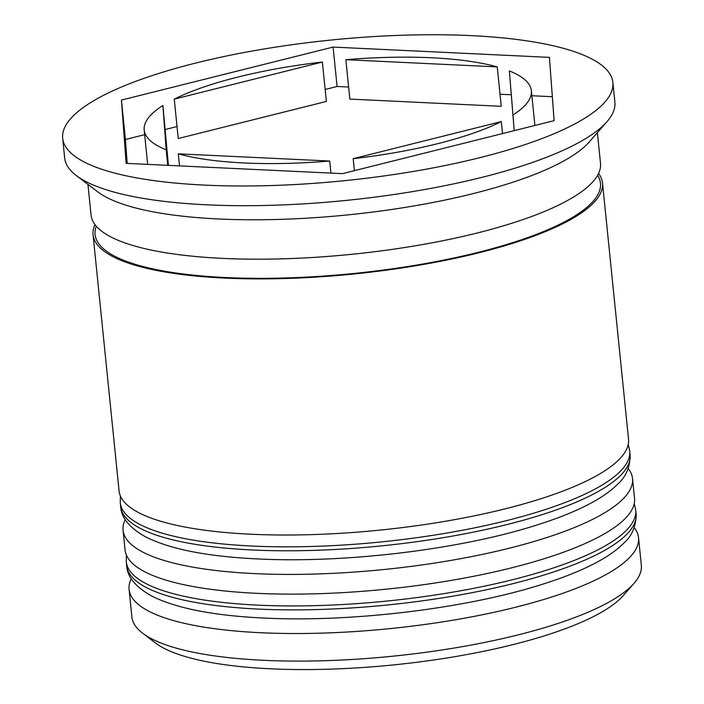 <?xml version="1.0" encoding="UTF-8"?>
<svg xmlns="http://www.w3.org/2000/svg" width="704" height="704" viewBox="0 0 704 704"><rect width="100%" height="100%" fill="white"/><g stroke="black" fill="none" stroke-linecap="round" stroke-linejoin="round"><path stroke-width="1.06" d="M634.022 583.326L623.348 595.514A243.742 62.26 174.2 0 1 270.521 668.8A243.742 62.26 174.2 0 1 155.584 643.034L142.683 633.23A256.036 65.402 -5.8 0 0 263.41 660.299A256.036 65.402 -5.8 0 0 634.022 583.326A256.036 65.402 -5.8 0 0 641.326 565.215L638.528 537.627A256.036 65.402 174.2 0 1 516.129 607.112A256.036 65.402 174.2 0 1 260.603 632.72A256.036 65.402 174.2 0 1 129.078 589.38A256.036 65.402 174.2 0 1 131.27 578.706M129.078 589.38L131.877 616.959A256.036 65.402 -5.8 0 0 142.683 633.23M628.232 468.512A256.036 65.402 174.2 0 1 632.518 478.526A256.036 65.402 174.2 0 1 510.127 548.002A256.036 65.402 174.2 0 1 254.602 573.61A256.036 65.402 174.2 0 1 123.077 530.27A256.036 65.402 174.2 0 1 125.259 519.605M62.674 138.31L64.671 158.013A276.514 70.638 -5.8 0 0 76.34 175.586L97.847 191.91A256.036 65.402 -5.8 0 0 218.574 218.979A256.036 65.402 -5.8 0 0 589.195 142.006L606.989 121.678A276.514 70.638 -5.8 0 0 614.874 102.124L612.876 82.421A276.514 70.638 -5.8 0 0 470.826 35.614A276.514 70.638 -5.8 0 0 194.858 63.272A276.514 70.638 -5.8 0 0 62.674 138.31A276.514 70.638 -5.8 0 0 204.723 185.117A276.514 70.638 -5.8 0 0 480.682 157.458A276.514 70.638 -5.8 0 0 612.876 82.421M76.34 175.586A276.514 70.638 -5.8 0 0 206.721 204.82A276.514 70.638 -5.8 0 0 606.989 121.678M123.077 530.27L125.074 549.974A256.036 65.402 -5.8 0 0 256.599 593.314A256.036 65.402 -5.8 0 0 512.125 567.706A256.036 65.402 -5.8 0 0 634.524 498.23L632.518 478.526M94.996 224.594A256.036 65.402 -5.8 0 0 93.06 234.749L119.073 490.873A256.036 65.402 -5.8 0 0 250.598 534.213A256.036 65.402 -5.8 0 0 506.123 508.596A256.036 65.402 -5.8 0 0 628.522 439.12L602.501 182.996A256.036 65.402 -5.8 0 0 598.567 173.448M93.06 234.749A256.036 65.402 -5.8 0 0 224.585 278.089A256.036 65.402 -5.8 0 0 480.102 252.481A256.036 65.402 -5.8 0 0 602.501 182.996M87.938 184.395L91.054 215.046A256.036 65.402 -5.8 0 0 222.578 258.386A256.036 65.402 -5.8 0 0 478.104 232.778A256.036 65.402 -5.8 0 0 600.503 163.293L597.388 132.642M497.253 66.898A194.586 49.702 -5.8 0 0 431.402 57.763A194.586 49.702 -5.8 0 0 345.84 59.699L349.844 99.097L501.257 106.304L497.253 66.898L345.84 59.699M174.249 99.123L178.244 138.53L326.374 101.438L322.37 62.04A194.586 49.702 -5.8 0 0 174.249 99.123L322.37 62.04M512.653 115.227A194.586 49.702 -5.8 0 0 531.362 90.702A194.586 49.702 -5.8 0 0 509.37 70.937L514.219 130.645M354.394 170.658L353.17 158.69A194.586 49.702 -5.8 0 0 501.301 121.598L502.515 133.575M179.52 165.898L178.297 153.833A194.586 49.702 -5.8 0 0 329.701 161.031L330.933 173.105M353.17 158.69L501.301 121.598M178.297 153.833L329.701 161.031M549.428 57.367L333.089 47.08L121.431 100.074L126.113 163.354L342.461 173.65L554.118 120.657L549.428 57.367M634.234 527.622A256.036 65.402 174.2 0 1 638.528 537.627M348.621 87.032L337.093 86.478L333.089 47.08M552.35 96.721L531.872 95.744M511.139 94.758L500.025 94.23M144.654 134.666L125.435 139.48L127.204 163.407M125.435 139.48L121.431 100.074M168.414 165.37L162.897 105.503A194.586 49.702 -5.8 0 0 144.188 130.029A194.586 49.702 -5.8 0 0 166.179 149.794L167.754 165.343M337.093 86.478L325.16 89.47M177.03 126.553L165.334 129.483M162.897 105.503L166.179 149.794M636.126 513.99C636.108 526.205 631.99 535.929 623.779 543.162C615.164 551.786 602.782 559.874 586.643 567.406C573.03 573.795 557.119 579.788 538.912 585.367C463.109 608.995 349.413 622.459 263.534 618.033C213.303 615.639 175.991 608.282 151.598 595.962C135.634 587.013 127.327 576.937 126.676 565.734A256.036 65.402 -5.8 0 0 258.201 609.074A256.036 65.402 -5.8 0 0 513.726 583.466A256.036 65.402 -5.8 0 0 636.126 513.99L635.721 510.048A256.036 65.402 174.2 0 1 513.33 579.524A256.036 65.402 174.2 0 1 257.805 605.132A256.036 65.402 174.2 0 1 126.28 561.792L126.403 555.042M630.124 454.881C630.098 467.095 625.988 476.828 617.769 484.062C609.162 492.686 596.781 500.764 580.642 508.297C567.028 514.694 551.118 520.678 532.91 526.258C457.107 549.894 343.411 563.358 257.532 558.923C207.293 556.538 169.99 549.182 145.596 536.862C129.633 527.903 121.326 517.827 120.674 506.634A256.036 65.402 -5.8 0 0 252.199 549.974A256.036 65.402 -5.8 0 0 507.725 524.366A256.036 65.402 -5.8 0 0 630.124 454.881L629.719 450.938A256.036 65.402 174.2 0 1 507.32 520.423A256.036 65.402 174.2 0 1 251.803 546.031A256.036 65.402 174.2 0 1 120.278 502.691L120.393 495.933M597.626 175.27A253.986 64.882 174.2 0 1 492.43 248.609A253.986 64.882 174.2 0 1 225.57 277.534A253.986 64.882 174.2 0 1 96.281 226.195M126.676 565.734L126.28 561.792M634.242 503.457L635.721 510.048M120.674 506.634L120.278 502.691M628.241 444.356L629.719 450.938M534.899 125.47L531.362 90.702M147.673 164.384L144.188 130.029"/></g></svg>
